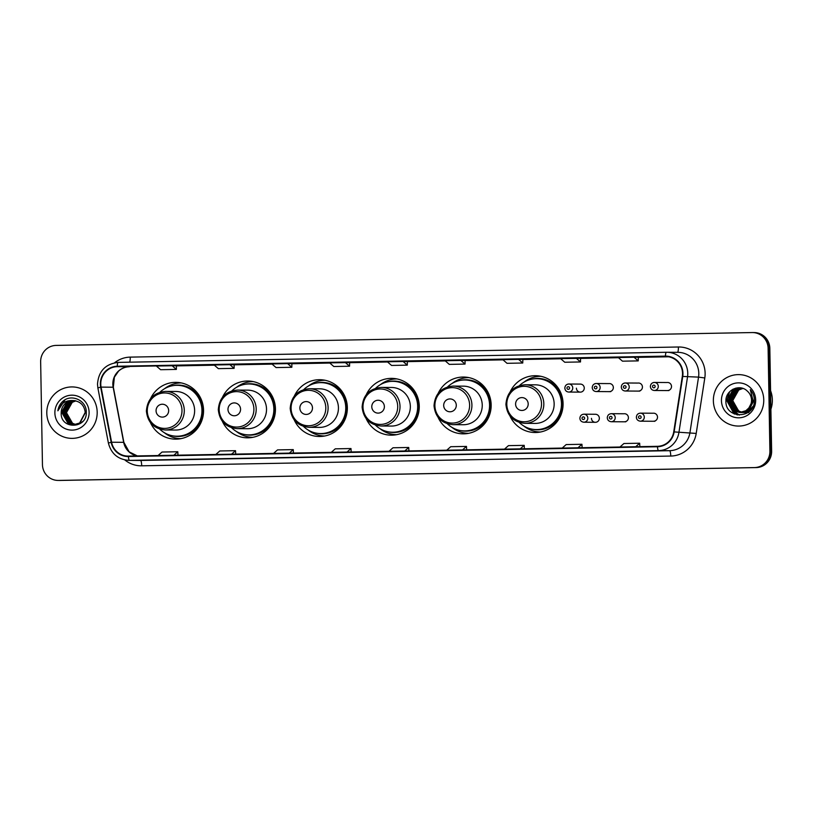 <?xml version="1.0" encoding="UTF-8"?>
<svg xmlns="http://www.w3.org/2000/svg" width="813" height="813" viewBox="0 0 813 813"><rect width="100%" height="100%" fill="white"/><g stroke="black" fill="none" stroke-linecap="round" stroke-linejoin="round"><path stroke-width="1.22" d="M509.954 415.941A28.404 27.825 -89.6 0 0 535.076 432.516A28.404 27.825 -89.6 0 0 563.074 403.604A28.404 27.825 -89.6 0 0 535.442 375.718A28.404 27.825 -89.6 0 0 510.107 391.968M536.55 431.683A28.404 27.825 -89.6 0 0 539.171 432.231M438.044 417.262A28.404 27.825 -89.6 0 0 463.166 433.847A28.404 27.825 -89.6 0 0 491.164 404.935A28.404 27.825 -89.6 0 0 463.532 377.039A28.404 27.825 -89.6 0 0 438.207 393.299M464.64 433.014A28.404 27.825 -89.6 0 0 467.262 433.563M366.145 418.593A28.404 27.825 -89.6 0 0 391.256 435.168A28.404 27.825 -89.6 0 0 419.264 406.256A28.404 27.825 -89.6 0 0 391.622 378.37A28.404 27.825 -89.6 0 0 366.297 394.62M392.74 434.345A28.404 27.825 -89.6 0 0 395.352 434.894M294.235 419.925A28.404 27.825 -89.6 0 0 319.357 436.5A28.404 27.825 -89.6 0 0 347.354 407.587A28.404 27.825 -89.6 0 0 319.722 379.701A28.404 27.825 -89.6 0 0 294.387 395.951M320.83 435.666A28.404 27.825 -89.6 0 0 323.452 436.215M222.335 421.246A28.404 27.825 -89.6 0 0 247.447 437.831A28.404 27.825 -89.6 0 0 275.444 408.909A28.404 27.825 -89.6 0 0 247.813 381.023A28.404 27.825 -89.6 0 0 222.488 397.272M248.92 436.998A28.404 27.825 -89.6 0 0 251.542 437.546M150.425 422.577A28.404 27.825 -89.6 0 0 175.537 439.152A28.404 27.825 -89.6 0 0 203.545 410.24A28.404 27.825 -89.6 0 0 175.913 382.354A28.404 27.825 -89.6 0 0 150.578 398.604M177.021 438.329A28.404 27.825 -89.6 0 0 179.632 438.878M591.468 418.349A4.014 3.933 -89.6 0 0 595.38 422.303A4.014 3.933 -89.6 0 0 599.344 418.207A4.014 3.933 -89.6 0 0 595.431 414.264L583.907 414.183A4.014 3.933 90.4 0 1 587.819 418.136A4.014 3.933 90.4 0 1 583.856 422.221L595.38 422.303M624.455 421.764A4.014 3.933 -89.6 0 0 628.419 417.669A4.014 3.933 -89.6 0 0 624.516 413.726M653.54 421.225A4.014 3.933 -89.6 0 0 657.504 417.13A4.014 3.933 -89.6 0 0 653.591 413.187M576.407 388.187A4.014 3.933 -89.6 0 0 580.309 392.13A4.014 3.933 -89.6 0 0 584.273 388.045A4.014 3.933 -89.6 0 0 580.36 384.092L568.836 384.021A4.014 3.933 90.4 0 1 572.748 387.964A4.014 3.933 90.4 0 1 568.785 392.059C566.437 391.856 565.116 390.535 564.822 388.116C565.035 385.606 566.376 384.244 568.836 384.021A4.014 3.933 90.4 0 0 564.872 388.116M609.394 391.602A4.014 3.933 -89.6 0 0 613.348 387.506A4.014 3.933 -89.6 0 0 609.445 383.563M638.469 391.063A4.014 3.933 -89.6 0 0 642.433 386.968A4.014 3.933 -89.6 0 0 638.52 383.025M667.544 390.525A4.014 3.933 -89.6 0 0 671.508 386.429A4.014 3.933 -89.6 0 0 667.595 382.486M179.998 382.689A28.404 27.825 -89.6 0 0 177.376 383.197M251.908 381.358A28.404 27.825 -89.6 0 0 249.286 381.876M323.818 380.037A28.404 27.825 -89.6 0 0 321.186 380.545M395.718 378.706A28.404 27.825 -89.6 0 0 393.096 379.224M467.627 377.374A28.404 27.825 -89.6 0 0 464.995 377.893M539.527 376.053A28.404 27.825 -89.6 0 0 536.905 376.561M58.089 480.432A16.077 15.752 -89.6 0 0 58.475 480.432L754.444 467.577A16.077 15.752 -89.6 0 0 769.901 451.215L768.112 348.34A16.077 15.752 -89.6 0 0 752.086 332.558L56.117 345.413A16.077 15.752 -89.6 0 0 40.65 361.775L42.449 464.65A16.077 15.752 -89.6 0 0 58.089 480.432L59.806 480.442A16.077 15.752 -89.6 0 0 60.192 480.442L756.161 467.587A16.077 15.752 -89.6 0 0 771.628 451.225L769.83 348.35A16.077 15.752 -89.6 0 0 754.19 332.568L753.326 332.558A16.077 15.752 -89.6 0 0 752.94 332.568M58.953 480.442A16.077 15.752 -89.6 0 0 59.339 480.432L755.297 467.587A16.077 15.752 -89.6 0 0 770.765 451.225L768.966 348.35A16.077 15.752 -89.6 0 0 753.326 332.558A16.077 15.752 -89.6 0 1 768.966 348.35L770.765 451.225A16.077 15.752 -89.6 0 1 755.297 467.587L59.339 480.432A16.077 15.752 -89.6 0 1 58.953 480.442M46.798 413.116A25.721 25.193 -89.6 0 0 71.818 438.37A25.721 25.193 -89.6 0 0 97.184 412.181A25.721 25.193 -89.6 0 0 72.154 386.927A25.721 25.193 -89.6 0 0 46.798 413.116A25.721 25.193 -89.6 0 0 71.818 438.37A25.721 25.193 -89.6 0 0 97.184 412.181A25.721 25.193 -89.6 0 0 72.154 386.927A25.721 25.193 -89.6 0 0 46.798 413.116M713.367 400.809A25.721 25.193 -89.6 0 0 738.397 426.063A25.721 25.193 -89.6 0 0 763.753 399.874A25.721 25.193 -89.6 0 0 738.732 374.62A25.721 25.193 -89.6 0 0 713.367 400.809A25.721 25.193 -89.6 0 0 738.397 426.063A25.721 25.193 -89.6 0 0 763.753 399.874A25.721 25.193 -89.6 0 0 738.732 374.62A25.721 25.193 -89.6 0 0 713.367 400.809M100.771 384.132A17.144 16.799 90.4 0 1 117.265 366.673L665.43 356.551A17.144 16.799 90.4 0 1 682.32 376.368L673.733 431.845A17.144 16.799 90.4 0 1 657.443 446.317L128.383 456.083A17.144 16.799 90.4 0 1 111.594 442.221L101.076 387.11A17.144 16.799 90.4 0 1 100.771 384.132M100.355 384.143A17.581 17.215 -89.6 0 0 100.67 387.191L111.178 442.302A17.581 17.215 -89.6 0 0 128.393 456.52L657.453 446.744A17.581 17.215 -89.6 0 0 674.15 431.906L682.737 376.439A17.581 17.215 -89.6 0 0 665.42 356.124L117.255 366.246A17.581 17.215 -89.6 0 0 100.355 384.143M580.604 358.33L560.553 358.584L564.75 362.242L580.492 361.958L580.563 358.33M349.661 362.588L329.611 362.852L333.808 366.511L349.56 366.216L349.62 362.588M520.198 453.237L504.456 453.532A4.289 0.864 -91.1 0 0 504.467 453.522M577.931 452.17L562.19 452.465A4.289 0.864 -91.1 0 1 562.19 452.465L577.931 452.17L562.19 452.465M635.664 451.103L619.923 451.398A4.289 0.864 -91.1 0 1 619.923 451.398L635.664 451.103L619.923 451.398M346.999 456.439L331.257 456.723A4.289 0.864 -91.1 0 1 331.247 456.723L331.257 456.723M289.255 457.495L273.514 457.79A4.289 0.864 -91.1 0 1 273.514 457.79L289.255 457.495L273.514 457.79M231.522 458.562L215.78 458.857A4.289 0.864 -91.1 0 1 215.78 458.857L231.522 458.562L215.78 458.857M173.789 459.63L158.047 459.924A4.289 0.864 -91.1 0 0 158.057 459.924M462.465 454.304L446.723 454.589A4.289 0.864 -91.1 0 1 446.713 454.589M404.732 455.371L388.99 455.656A4.289 0.864 -91.1 0 1 388.98 455.656L388.99 455.656M518.562 359.366L502.81 359.651L507.017 363.309L522.759 363.015L522.83 359.387L518.562 359.366L522.759 363.015M634.028 357.232L618.287 357.527L622.484 361.175L638.235 360.891L638.296 357.263L634.028 357.232L638.235 360.891M287.619 363.624L271.877 363.919L276.074 367.578L291.826 367.283L291.887 363.655L287.619 363.624L291.826 367.283M229.886 364.691L214.144 364.986L218.341 368.645L234.093 368.35L234.154 364.722L229.886 364.691L234.093 368.35M172.153 365.759L156.401 366.053L160.608 369.702L176.35 369.417L176.421 365.789L172.153 365.759L176.35 369.417M460.829 360.433L445.077 360.718L449.284 364.376L465.026 364.082L465.097 360.454L460.829 360.433L465.026 364.082M403.096 361.5L387.344 361.785L391.551 365.444L407.293 365.149L407.354 361.521L403.096 361.5L407.293 365.149M345.352 362.557L349.56 366.216M576.295 358.299L580.492 361.958M404.762 450.981L408.726 447.475L392.984 447.77L389.021 451.276M408.726 447.475L408.909 450.91M347.029 452.048L350.992 448.542L335.251 448.837L331.287 452.343M350.992 448.542L351.175 451.977M289.296 453.115L293.259 449.609L277.518 449.904L273.554 453.41M293.259 449.609L293.442 453.034M231.563 454.182L235.526 450.676L219.784 450.971L215.811 454.467M235.526 450.676L235.709 454.101M173.83 455.25L177.793 451.743L162.041 452.038L158.078 455.534M177.793 451.743L177.976 455.168M462.506 449.914L466.469 446.418L450.717 446.703L446.754 450.209M466.469 446.418L466.642 449.843M520.239 448.847L524.202 445.351L508.45 445.636L504.487 449.142M524.202 445.351L524.385 448.776M577.972 447.79L581.935 444.284L566.183 444.569L562.22 448.075M581.935 444.284L582.118 447.709M635.705 446.723L639.668 443.217L623.927 443.512L619.963 447.008M639.668 443.217L639.851 446.642M75.69 424.579L72.255 423.288L66.32 412.902L72.245 402.313L75.843 400.87A12.114 11.87 -89.6 0 0 66.595 412.913L72.53 423.288L75.822 424.549M76.768 424.793L75.955 424.742M76.229 424.772L75.416 424.671M75.152 424.671L71.178 423.278L65.243 412.902L71.168 402.303L75.304 400.748M77.032 424.793L76.493 424.782M75.284 424.65L71.453 423.278L65.507 412.902L71.442 402.303L75.436 400.779M74.613 424.732L70.101 423.268L64.166 412.892L70.091 402.293L74.766 400.657M75.955 424.793L75.416 424.772M74.745 424.711L70.375 423.278L64.43 412.892L70.365 402.293L74.898 400.677M82.672 421.5L80.711 423.045L74.207 424.772M74.074 424.762L69.024 423.268L63.089 412.882L69.014 402.293L74.227 400.596M74.207 424.752L69.298 423.268L63.353 412.892L69.288 402.293L74.359 400.606M73.15 400.545L72.855 400.545A12.114 11.87 -89.6 0 0 61.199 412.872C60.274 429.823 87.184 428.929 86.259 412.404C86.889 400.799 71.93 393.563 63.262 400.961C60.213 403.533 58.424 406.815 57.886 410.799C60.386 403.644 65.375 400.23 72.855 400.545C80.162 401.124 84.278 405.098 85.202 412.435L79.633 423.034L73.536 424.772L67.946 423.258L62.012 412.882L67.936 402.283L73.688 400.555M85.467 412.435L79.898 423.045L73.8 424.772L68.221 423.258L62.276 412.882L68.211 402.283L73.82 400.565M61.199 412.872L67.133 402.272L73.282 400.545M54.878 412.963A17.469 17.114 -89.6 0 0 72.296 430.118A17.469 17.114 -89.6 0 0 89.105 412.333A17.469 17.114 -89.6 0 0 71.686 395.179A17.469 17.114 -89.6 0 0 54.878 412.963M57.886 410.799L65.091 399.772M168.657 410.555A6.433 6.301 -89.6 0 0 162.254 404.234A6.433 6.301 -89.6 0 0 156.066 410.789A6.433 6.301 -89.6 0 0 162.478 417.099A6.433 6.301 -89.6 0 0 168.657 410.555M165.273 429.975L175.598 430.047A19.288 18.902 -89.6 0 0 194.622 410.402A19.288 18.902 -89.6 0 0 175.852 391.46L165.517 391.399C153.748 392.537 147.377 399.081 146.391 411.032C147.651 422.506 153.942 428.827 165.273 429.975A19.288 18.902 -89.6 0 0 184.287 410.341A19.288 18.902 -89.6 0 0 165.517 391.399M159.714 429.101A25.457 24.939 -89.6 0 0 176.848 436.215A25.457 24.939 -89.6 0 0 201.949 410.301A25.457 24.939 -89.6 0 0 177.183 385.311A25.457 24.939 -89.6 0 0 159.958 392.201M176.848 436.215L177.285 436.215A25.457 24.939 -89.6 0 0 202.376 410.301A25.457 24.939 -89.6 0 0 177.61 385.311L177.183 385.311M180.923 438.654A27.866 27.296 90.4 0 1 164.297 432.658M164.582 388.705A27.866 27.296 90.4 0 1 181.289 382.923M240.567 409.224A6.433 6.301 -89.6 0 0 234.154 402.913A6.433 6.301 -89.6 0 0 227.975 409.457A6.433 6.301 -89.6 0 0 234.378 415.768A6.433 6.301 -89.6 0 0 240.567 409.224M237.172 428.654L247.508 428.715A19.288 18.902 -89.6 0 0 266.522 409.081A19.288 18.902 -89.6 0 0 247.752 390.138L237.426 390.067C225.658 391.205 219.276 397.75 218.301 409.701C219.551 421.185 225.851 427.496 237.172 428.654A19.288 18.902 -89.6 0 0 256.197 409.01A19.288 18.902 -89.6 0 0 237.426 390.067M231.624 427.77A25.457 24.939 -89.6 0 0 248.758 434.894A25.457 24.939 -89.6 0 0 273.859 408.98A25.457 24.939 -89.6 0 0 249.093 383.98A25.457 24.939 -89.6 0 0 231.868 390.87M248.758 434.894L249.195 434.894A25.457 24.939 -89.6 0 0 274.286 408.98A25.457 24.939 -89.6 0 0 249.52 383.98L249.093 383.98M252.833 437.323A27.866 27.296 90.4 0 1 236.207 431.327M236.492 387.374A27.866 27.296 90.4 0 1 253.189 381.592M312.477 407.892A6.433 6.301 -89.6 0 0 306.064 401.581A6.433 6.301 -89.6 0 0 299.875 408.126A6.433 6.301 -89.6 0 0 306.288 414.437A6.433 6.301 -89.6 0 0 312.477 407.892M309.082 427.323L319.407 427.394A19.288 18.902 -89.6 0 0 338.432 407.75A19.288 18.902 -89.6 0 0 319.661 388.807L309.336 388.736C297.558 389.874 291.186 396.429 290.2 408.38C291.461 419.854 297.751 426.164 309.082 427.323A19.288 18.902 -89.6 0 0 328.106 407.679A19.288 18.902 -89.6 0 0 309.336 388.736M303.534 426.449A25.457 24.939 -89.6 0 0 320.668 433.563A25.457 24.939 -89.6 0 0 345.759 407.648A25.457 24.939 -89.6 0 0 320.993 382.649A25.457 24.939 -89.6 0 0 303.767 389.549M320.668 433.563L321.094 433.563A25.457 24.939 -89.6 0 0 346.196 407.648A25.457 24.939 -89.6 0 0 321.43 382.659L320.993 382.649M324.733 436.002A27.866 27.296 90.4 0 1 308.107 430.006M308.391 386.043A27.866 27.296 90.4 0 1 325.098 380.271M384.376 406.571A6.433 6.301 -89.6 0 0 377.974 400.25A6.433 6.301 -89.6 0 0 371.785 406.805A6.433 6.301 -89.6 0 0 378.197 413.116A6.433 6.301 -89.6 0 0 384.376 406.571M380.992 425.992L391.317 426.063A19.288 18.902 -89.6 0 0 410.341 406.419A19.288 18.902 -89.6 0 0 391.571 387.476L381.236 387.415C369.468 388.553 363.086 395.098 362.11 407.049C363.37 418.522 369.661 424.843 380.992 425.992A19.288 18.902 -89.6 0 0 400.006 406.358A19.288 18.902 -89.6 0 0 381.236 387.415M375.433 425.118A25.457 24.939 -89.6 0 0 392.567 432.231A25.457 24.939 -89.6 0 0 417.669 406.317A25.457 24.939 -89.6 0 0 392.903 381.327A25.457 24.939 -89.6 0 0 375.677 388.218M392.567 432.231L393.004 432.242A25.457 24.939 -89.6 0 0 418.095 406.327A25.457 24.939 -89.6 0 0 393.329 381.327L392.903 381.327M396.642 434.67A27.866 27.296 90.4 0 1 380.017 428.675M380.301 384.722A27.866 27.296 90.4 0 1 397.008 378.939M456.286 405.24A6.433 6.301 -89.6 0 0 449.874 398.929A6.433 6.301 -89.6 0 0 443.685 405.474A6.433 6.301 -89.6 0 0 450.097 411.785A6.433 6.301 -89.6 0 0 456.286 405.24M452.892 424.671L463.227 424.732A19.288 18.902 -89.6 0 0 482.241 405.098A19.288 18.902 -89.6 0 0 463.471 386.155L453.146 386.084C441.378 387.222 434.996 393.766 434.02 405.717C435.27 417.201 441.571 423.512 452.892 424.671A19.288 18.902 -89.6 0 0 471.916 405.026A19.288 18.902 -89.6 0 0 453.146 386.084M447.343 423.786A25.457 24.939 -89.6 0 0 464.477 430.91A25.457 24.939 -89.6 0 0 489.568 404.996A25.457 24.939 -89.6 0 0 464.802 379.996A25.457 24.939 -89.6 0 0 447.587 386.897M464.477 430.91L464.904 430.91A25.457 24.939 -89.6 0 0 490.005 404.996A25.457 24.939 -89.6 0 0 465.239 379.996L464.802 379.996M468.552 433.339A27.866 27.296 90.4 0 1 451.916 427.353M452.211 383.39A27.866 27.296 90.4 0 1 468.908 377.618M528.196 403.909A6.433 6.301 -89.6 0 0 521.783 397.598A6.433 6.301 -89.6 0 0 515.594 404.142A6.433 6.301 -89.6 0 0 522.007 410.463A6.433 6.301 -89.6 0 0 528.196 403.909M524.802 423.339L535.127 423.41A19.288 18.902 -89.6 0 0 554.151 403.766A19.288 18.902 -89.6 0 0 535.381 384.823L525.056 384.762C513.277 385.901 506.906 392.445 505.92 404.396C507.18 415.87 513.47 422.181 524.802 423.339A19.288 18.902 -89.6 0 0 543.826 403.705A19.288 18.902 -89.6 0 0 525.056 384.762M519.253 422.465A25.457 24.939 -89.6 0 0 536.387 429.579A25.457 24.939 -89.6 0 0 561.478 403.665A25.457 24.939 -89.6 0 0 536.712 378.675A25.457 24.939 -89.6 0 0 519.487 385.565M536.387 429.579L536.814 429.579A25.457 24.939 -89.6 0 0 561.905 403.665A25.457 24.939 -89.6 0 0 537.149 378.675L536.712 378.675M540.452 432.018A27.866 27.296 90.4 0 1 523.826 426.022M524.111 382.069A27.866 27.296 90.4 0 1 540.818 376.287M770.897 409.193A26.799 26.25 -89.6 0 0 772.35 399.905A26.799 26.25 -89.6 0 0 770.572 390.677M750.053 410.677L743.346 412.476M743.184 412.465L742.157 412.293M742.493 412.394L741.984 412.323M741.812 412.282L738.295 410.971L732.411 400.596L738.387 389.996L742.655 388.431M744.037 412.486L743.519 412.465M743.346 412.455L742.838 412.394M741.984 412.252L738.641 410.982L732.757 400.596L738.732 390.006L742.818 388.462M754.088 400.148L748.57 410.748L741.466 412.394M741.812 412.455L741.293 412.404M741.131 412.384L736.934 410.971L731.039 400.585L737.025 389.986L741.964 388.329M753.011 406.337L748.915 410.748L742.493 412.486M742.665 412.476L742.157 412.455M741.293 412.364L737.269 410.971L731.385 400.585L737.361 389.996L742.137 388.35M752.706 401.388L747.198 410.738L741.131 412.476L735.907 410.961L730.013 400.585L735.999 389.986L741.456 388.279M740.44 412.445L735.562 410.961L729.678 400.575L735.653 389.986L741.283 388.258M753.062 400.138L747.543 410.738L741.131 412.476M741.293 412.476L740.785 412.445M748.875 407.963A12.114 11.87 -89.6 0 0 747.259 391.053C739.728 383.401 725.714 390.067 725.928 400.596C724.769 419.315 754.332 419.254 754.362 400.961L754.373 400.057C754.261 396.083 752.909 392.618 750.308 389.661L752.909 400.098L748.875 407.963L745.836 410.728L739.759 412.465L734.2 410.951L728.306 400.575L734.281 389.976L740.602 388.238L743.245 388.553M749.942 406.906L746.171 410.728L739.759 412.465M739.932 412.465L734.535 410.951L728.651 400.575L734.627 389.976L740.765 388.238M748.854 412.598L739.83 412.465L731.649 400.636M721.446 400.657A17.469 17.114 -89.6 0 0 738.865 417.811A17.469 17.114 -89.6 0 0 755.673 400.026A17.469 17.114 -89.6 0 0 738.255 382.872A17.469 17.114 -89.6 0 0 721.446 400.657M734.576 414.081L727.005 400.657L729.607 391.805M737.564 414.925L736.121 414.193L728.58 403.167M728.621 397.811L733.184 389.112M739.322 415.097L732.798 410.006M732.279 409.254L729.952 403.177M729.983 397.821L732.483 391.612M733.052 390.829L735.602 388.177M734.007 413.837L726.842 400.646L729.048 392.435M737.279 414.874L735.958 414.193L728.204 400.657L732.818 389.305M739.139 415.087L732.381 409.65M731.812 408.766L729.576 400.667L731.995 392.11M60.192 480.442L58.475 480.432M769.83 348.35L768.112 348.34M771.628 451.225L769.901 451.215M756.161 467.587L754.444 467.577M117.265 366.673L129.338 366.754A17.144 16.799 -89.6 0 0 113.149 387.181L123.657 442.302A17.144 16.799 -89.6 0 0 137.316 455.92M114.562 362.791A26.799 26.25 90.4 0 1 130.243 357.12L678.408 346.999A5.356 1.077 -91.1 0 1 677.483 352.344M678.408 346.999A26.799 26.25 90.4 0 1 705.125 373.299A26.799 26.25 90.4 0 1 704.8 377.964L696.213 433.431A26.799 26.25 90.4 0 1 670.755 456.052L141.696 465.819A26.799 26.25 90.4 0 1 124.806 459.934M682.737 376.439L698.54 377.12A21.433 20.996 -89.6 0 0 677.94 352.344L666.904 352.273A21.433 20.996 90.4 0 1 687.503 377.049L678.916 432.516A21.433 20.996 90.4 0 1 658.55 450.615L129.491 460.382A5.356 1.077 -91.1 0 1 128.393 456.52M665.42 356.124A5.356 1.077 -91.1 0 1 666.386 352.273L118.22 362.395A5.356 1.077 88.9 0 0 118.22 362.395C105.426 363.909 98.515 371.175 97.499 384.214L97.875 387.913L100.67 387.191M657.453 446.744A5.356 1.077 88.9 0 0 658.55 450.615L669.587 450.687A21.433 20.996 -89.6 0 0 689.952 432.587L698.54 377.12L704.8 377.964M674.15 431.906L696.213 433.431M97.875 387.913L108.393 443.034L111.178 442.302M141.696 465.819A5.356 1.077 -91.1 0 0 140.527 460.453L129.491 460.382A21.433 20.996 90.4 0 1 128.972 460.382L140.009 460.453A21.433 20.996 -89.6 0 0 140.527 460.453L669.587 450.687A5.356 1.077 -91.1 0 1 670.755 456.052M666.396 352.273A21.433 20.996 90.4 0 1 666.904 352.273L666.386 352.273A5.356 1.077 -91.1 0 1 666.396 352.273L118.231 362.395A5.356 1.077 88.9 0 0 117.255 366.246M130.243 357.12A5.356 1.077 -91.1 0 1 129.602 362.192M665.43 356.551L666.254 356.561M668.571 356.795L638.296 357.354L668.571 356.795M618.51 357.72L580.563 358.421L618.51 357.72M560.777 358.787L522.83 359.488L560.777 358.787M503.044 359.854L465.087 360.555L503.044 359.854M445.311 360.921L407.354 361.622L445.311 360.921M387.577 361.988L349.62 362.689L387.577 361.988M329.844 363.055L291.887 363.757L329.844 363.055M272.101 364.122L234.154 364.824L272.101 364.122M214.368 365.189L176.421 365.891L214.368 365.189M129.348 366.754L129.338 366.754A9.644 1.941 -91.1 0 0 129.348 366.754A9.644 1.941 -91.1 0 1 129.348 366.754C125.273 366.866 121.686 368.319 118.586 371.114L114.369 377.161L113.342 387.222L101.076 387.11M111.594 442.221L123.861 442.343L129.165 451.876L137.336 455.92M181.99 410.362A17.723 17.358 -89.6 0 0 164.328 392.964A17.723 17.358 -89.6 0 0 147.275 411.002A17.723 17.358 -89.6 0 0 164.948 428.4A17.723 17.358 -89.6 0 0 181.99 410.362M172.559 435.809A25.691 25.173 -89.6 0 0 203.382 410.372A25.691 25.173 -89.6 0 0 172.884 385.667M253.9 409.03A17.723 17.358 -89.6 0 0 236.227 391.632A17.723 17.358 -89.6 0 0 219.185 409.671A17.723 17.358 -89.6 0 0 236.847 427.079A17.723 17.358 -89.6 0 0 253.9 409.03M244.459 434.477A25.691 25.173 -89.6 0 0 275.292 409.041A25.691 25.173 -89.6 0 0 244.784 384.336M325.8 407.709A17.723 17.358 -89.6 0 0 308.137 390.311A17.723 17.358 -89.6 0 0 291.084 408.35A17.723 17.358 -89.6 0 0 308.757 425.748A17.723 17.358 -89.6 0 0 325.8 407.709M316.369 433.156A25.691 25.173 -89.6 0 0 347.192 407.709A25.691 25.173 -89.6 0 0 316.694 383.004M397.709 406.378A17.723 17.358 -89.6 0 0 380.047 388.98A17.723 17.358 -89.6 0 0 362.994 407.018A17.723 17.358 -89.6 0 0 380.657 424.416A17.723 17.358 -89.6 0 0 397.709 406.378M388.279 431.825A25.691 25.173 -89.6 0 0 419.102 406.388A25.691 25.173 -89.6 0 0 388.594 381.683M469.619 405.047A17.723 17.358 -89.6 0 0 451.947 387.649A17.723 17.358 -89.6 0 0 434.904 405.697A17.723 17.358 -89.6 0 0 452.567 423.095A17.723 17.358 -89.6 0 0 469.619 405.047M460.178 430.494A25.691 25.173 -89.6 0 0 491.011 405.057A25.691 25.173 -89.6 0 0 460.504 380.352M541.519 403.726A17.723 17.358 -89.6 0 0 523.857 386.327A17.723 17.358 -89.6 0 0 506.804 404.366A17.723 17.358 -89.6 0 0 524.476 421.764A17.723 17.358 -89.6 0 0 541.519 403.726M532.088 429.173A25.691 25.173 -89.6 0 0 562.911 403.726A25.691 25.173 -89.6 0 0 532.413 379.021M566.956 388.065A1.341 1.311 -89.6 0 0 568.297 389.376A1.341 1.311 -89.6 0 0 569.578 388.014A1.341 1.311 -89.6 0 0 568.246 386.693A1.341 1.311 -89.6 0 0 566.956 388.065M600.146 387.466A4.014 3.933 90.4 0 1 596.183 391.551C593.836 391.348 592.514 390.037 592.22 387.608C592.433 385.098 593.775 383.736 596.234 383.512A4.014 3.933 90.4 0 1 600.146 387.466M594.354 387.557A1.341 1.311 -89.6 0 0 595.695 388.868A1.341 1.311 -89.6 0 0 596.976 387.506A1.341 1.311 -89.6 0 0 595.644 386.195A1.341 1.311 -89.6 0 0 594.354 387.557M592.27 387.608A4.014 3.933 90.4 0 1 596.234 383.512L608.876 383.594M629.221 386.927A4.014 3.933 90.4 0 1 625.258 391.012C622.91 390.809 621.589 389.498 621.295 387.069C621.508 384.569 622.849 383.197 625.309 382.984A4.014 3.933 90.4 0 1 629.221 386.927M623.429 387.018A1.341 1.311 -89.6 0 0 624.77 388.329A1.341 1.311 -89.6 0 0 626.061 386.968A1.341 1.311 -89.6 0 0 624.719 385.657A1.341 1.311 -89.6 0 0 623.429 387.018M621.345 387.069A4.014 3.933 90.4 0 1 625.309 382.984L637.951 383.065M658.296 386.388A4.014 3.933 90.4 0 1 654.333 390.484C651.996 390.27 650.674 388.96 650.37 386.531C650.593 384.031 651.924 382.669 654.384 382.445A4.014 3.933 90.4 0 1 658.296 386.388M652.514 386.48A1.341 1.311 -89.6 0 0 653.845 387.801A1.341 1.311 -89.6 0 0 655.136 386.429A1.341 1.311 -89.6 0 0 653.794 385.118A1.341 1.311 -89.6 0 0 652.514 386.48M650.42 386.531A4.014 3.933 90.4 0 1 654.384 382.445L667.026 382.527M584.649 418.177A1.341 1.311 -89.6 0 0 583.317 416.866A1.341 1.311 -89.6 0 0 582.027 418.228A1.341 1.311 -89.6 0 0 583.368 419.538A1.341 1.311 -89.6 0 0 584.649 418.177M623.947 413.766L611.305 413.685A4.014 3.933 90.4 0 1 615.217 417.628A4.014 3.933 90.4 0 1 611.254 421.723L625.797 421.815M612.047 417.669A1.341 1.311 -89.6 0 0 610.715 416.358A1.341 1.311 -89.6 0 0 609.425 417.719A1.341 1.311 -89.6 0 0 610.756 419.041A1.341 1.311 -89.6 0 0 612.047 417.669M653.022 413.228L640.38 413.146A4.014 3.933 90.4 0 1 644.292 417.089A4.014 3.933 90.4 0 1 640.329 421.185L654.872 421.276M641.132 417.14A1.341 1.311 -89.6 0 0 639.79 415.819A1.341 1.311 -89.6 0 0 638.5 417.181A1.341 1.311 -89.6 0 0 639.841 418.502A1.341 1.311 -89.6 0 0 641.132 417.14M108.393 443.034C111.198 453.766 118.068 459.548 128.972 460.382M752.462 332.558L753.326 332.558M113.342 387.222L123.861 442.343M580.309 392.13L568.785 392.059M610.726 391.653L596.183 391.551M639.801 391.114L625.258 391.012M668.886 390.575L654.333 390.484M583.907 414.183C581.447 414.406 580.106 415.768 579.882 418.278C580.076 420.595 581.397 421.906 583.856 422.221M611.305 413.685C608.846 413.908 607.504 415.27 607.281 417.77C607.474 420.087 608.795 421.408 611.254 421.723M640.38 413.146C637.92 413.37 636.579 414.732 636.366 417.232C636.549 419.549 637.88 420.87 640.329 421.185"/></g></svg>
